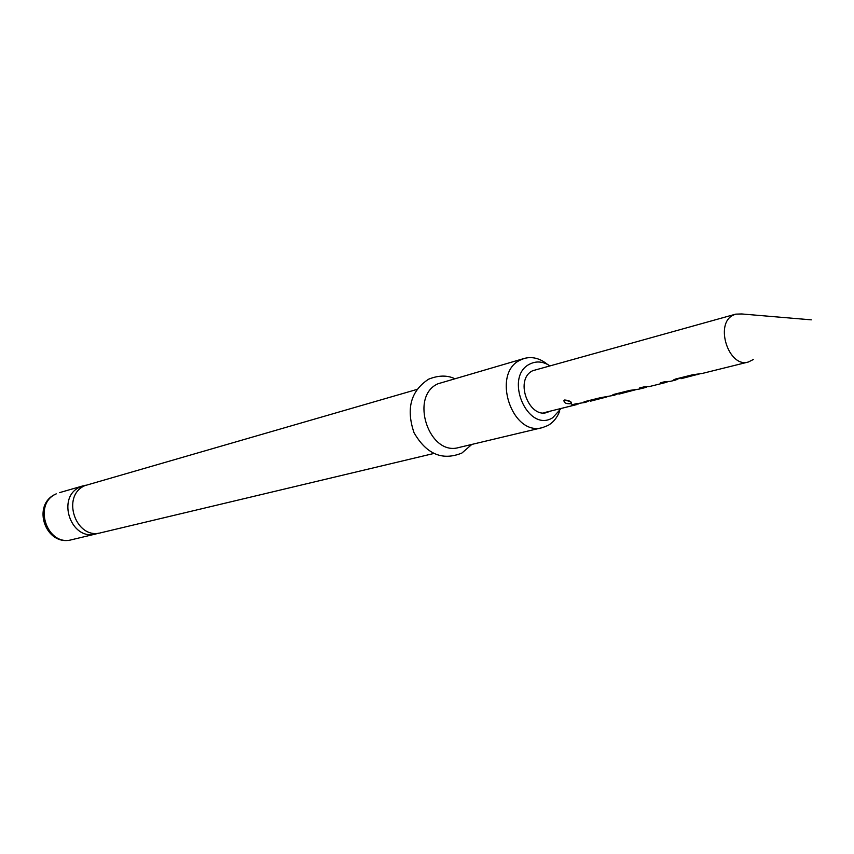 <?xml version="1.0" encoding="UTF-8"?>
<svg xmlns="http://www.w3.org/2000/svg" width="854" height="854" viewBox="0 0 854 854"><rect width="100%" height="100%" fill="white"/><g stroke="black" fill="none" stroke-linecap="round" stroke-linejoin="round"><path stroke-width="1.28" d="M433.704 453.506L100.921 532.757C75.771 540.176 60.719 495.822 84.962 485.606L416.848 389.467M538.319 369.163L532.832 370.657C513.062 379.806 530.43 422.239 549.421 411.361M85.774 485.232L80.084 487.015C55.926 497.188 70.903 541.329 95.968 533.942L98.413 533.195M550.008 365.896C543.208 361.455 536.547 360.804 530.024 363.953C503.316 376.283 527.42 433.448 552.613 417.809L561.206 408.436M559.68 411.126C557.171 417.681 553.264 422.463 547.958 425.484L542.578 427.576C511.92 436.97 490.943 373.091 520.449 359.982L524.367 358.413C532.298 356.364 539.963 358.328 547.35 364.306M524.367 358.413L437.931 383.788C409.173 396.416 429.05 456.58 458.918 447.496L542.578 427.576M564.665 400.003C568.7 400.355 571.016 401.423 571.593 403.216L570.782 403.675C566.277 404.017 563.992 402.939 563.939 400.451L564.665 400.003L570.525 401.658M753.271 359.545L748.317 362.021C728.825 368.277 714.339 323.986 733.042 315.233L735.71 314.144L741.742 313.962L811.3 319.844M680.328 377.842L675.567 380.062L673.528 379.955L675.268 379.112L692.626 374.778L702.458 373.401L748.317 362.021M618.723 393.331L614.368 395.253L612.265 395.156L613.791 394.388L629.846 390.385L639.048 389.125L644.556 387.759L639.518 387.994L644.236 386.819L649.275 386.584L665.383 382.592L660.323 382.827L665.17 381.621L670.219 381.386M590.125 400.302L585.47 402.415L583.314 402.33L584.776 401.593L600.245 397.75L614.56 395.199M578.564 403.931L571.454 404.903L575.767 403.835L585.684 402.362M646.862 386.947L644.556 387.759M667.743 381.749L665.373 382.592M699.597 373.892L681.14 378.674M636.315 389.573L618.926 394.121L618.808 393.139M606.948 396.918L590.477 401.177L590.231 400.238M585.246 401.476L585.47 402.415M614.143 394.302L614.368 395.253M633.764 389.819L633.914 390.395M675.333 379.091L675.567 380.062M681.15 378.685L680.948 377.906M697.088 374.127L697.238 374.692M71.8 539.696C45.604 547.126 30.893 504.703 55.916 494.007L56.257 493.879C32.484 503.881 47.13 546.955 71.8 539.696L95.968 533.942M570.782 403.675L570.974 401.978M59.417 492.673L83.297 485.777M461.672 453.143C442.276 460.936 426.392 454.114 414.019 432.679C405.917 408.746 410.785 390.908 428.612 379.187C438.422 375.28 447.058 375.087 454.499 378.589M471.835 444.422L462.025 452.94M735.71 314.144L532.704 370.721M675.749 380.019L670.23 381.396M576.45 404.657L543.774 412.76M590.36 401.199L590.114 400.27M618.926 394.121L618.68 393.171M681.012 378.717L680.755 377.735"/></g></svg>
